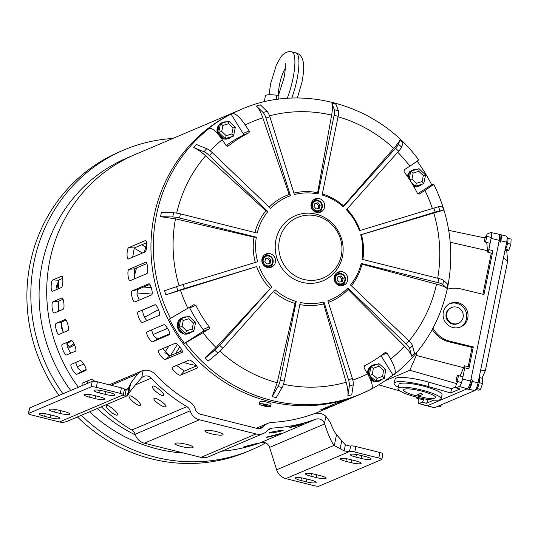 <?xml version="1.0" encoding="UTF-8"?>
<svg xmlns="http://www.w3.org/2000/svg" width="538" height="538" viewBox="0 0 538 538"><rect width="100%" height="100%" fill="white"/><g stroke="black" fill="none" stroke-linecap="round" stroke-linejoin="round"><path stroke-width="0.81" d="M176.585 365.423L184.285 371.085L196.565 365.867M162.718 348.637L169.847 355.954L182.2 350.702M151.447 329.982L153.814 335.92L157.56 338.94L169.759 333.755M155.139 304.777L143.357 309.787C141.09 310.365 145.65 321.61 147.661 320.386M149.779 284.38L137.52 289.592L136.934 294.225L139.241 300.143M146.827 263.586L134.473 268.839L134.386 278.906M146.511 242.746L134.285 247.951L132.684 257.198M86.988 381.173L87.929 383.157M75.643 362.484L78.03 368.416L81.776 371.428L86.107 369.579M71.413 340.581L67.506 342.242C65.239 342.82 69.812 354.058 71.823 352.827M66.026 320.123L61.628 321.986L61.05 326.627L63.363 332.545M63.047 299.269L58.561 301.179L58.481 311.246M62.731 278.375L58.366 280.231L56.766 289.478M70.7 390.48A154.366 147.298 -113 0 1 42.199 263.654A154.366 147.298 -113 0 1 127.069 157.943L134.702 154.702A154.366 147.298 67 0 0 49.832 260.412A154.366 147.298 67 0 0 78.333 387.239A154.366 147.298 -113 0 1 49.832 260.412A154.366 147.298 -113 0 1 134.702 154.702L238.933 110.377A154.366 147.298 67 0 0 154.063 216.088A154.366 147.298 67 0 0 206.189 368.456A154.366 147.298 67 0 0 359.747 394.488L362.135 393.473A154.366 147.298 67 0 0 371.186 389.236L362.135 393.473A154.366 147.298 67 0 1 185.637 342.82L202.994 332.706A138.71 132.361 67 0 0 216.054 347.501L271.959 286.761L219.706 345.315A7.149 0.874 133.8 0 1 214.763 350.177L205.139 358.1L216.054 347.501M97.243 408.53A154.366 147.298 67 0 0 135.3 434.892A154.366 147.298 -113 0 1 97.243 408.53M180.56 375.134C178.71 376.324 170.116 367.871 172.469 367.172L188.993 360.144C190.694 359.115 199.282 367.568 197.083 368.113L180.56 375.134L184.285 371.085M165.59 359.397C163.693 360.615 156.302 351.032 158.636 350.373L175.153 343.345C176.881 342.276 184.272 351.852 182.113 352.377L165.59 359.397L169.847 355.954M152.853 341.711C150.902 342.941 144.863 332.423 147.163 331.805L163.686 324.777C165.442 323.668 171.481 334.179 169.369 334.69L152.853 341.711L157.56 338.94M142.597 322.43L142.59 322.43C140.6 323.661 136.033 312.417 138.293 311.832L154.823 304.804C156.612 303.661 161.178 314.905 159.12 315.402L142.597 322.43M135.038 301.932C132.987 303.163 129.981 291.421 132.207 290.87L148.723 283.842C150.559 282.665 153.565 294.407 151.555 294.905L134.957 301.959M130.317 280.634C128.219 281.858 126.827 269.854 129.012 269.323L145.529 262.295C147.412 261.091 148.797 273.102 146.834 273.613L130.162 280.675M128.528 258.966C126.383 260.17 126.645 248.139 128.784 247.628L145.3 240.6C147.23 239.383 146.968 251.414 145.052 251.939L128.32 259.007M82.98 385.262L82.785 382.975L91.554 379.229L95.018 381.368M71.366 364.307L80.021 360.628C81.776 359.512 87.835 370.023 85.724 370.527L77.069 374.206C75.125 375.43 69.066 364.925 71.366 364.307L71.305 364.334M62.448 344.293L71.11 340.608C72.892 339.465 77.479 350.702 75.414 351.2L66.752 354.885C64.768 356.116 60.182 344.878 62.448 344.293L67.506 342.242M65.132 319.552L64.97 319.592C66.806 318.409 69.819 330.15 67.808 330.655L59.16 334.333C57.109 335.564 54.089 323.822 56.315 323.271L65.051 319.565M62.052 297.958L61.756 297.985C63.632 296.781 65.024 308.785 63.06 309.296L54.412 312.981C52.314 314.199 50.922 302.195 53.101 301.663L61.904 297.944M61.924 276.25L61.52 276.229C63.45 275.005 63.181 287.043 61.271 287.568L52.616 291.246C50.471 292.45 50.733 280.419 52.872 279.908L61.729 276.189M320.13 410.05L330.52 406.708L347.037 399.687L336.647 403.029L319.895 410.185M276.243 99.537L276.512 95.199L278.987 95.199L278.697 99.2M264.205 101.85L265.422 95.865A17.868 3.127 11.5 0 1 266.115 95.219A17.868 3.127 11.5 0 1 276.512 95.199M270.627 406.358L271.105 404.011A5.716 1.002 -168.5 0 0 267.077 402.202A5.716 1.002 -168.5 0 0 259.894 401.731L259.424 404.078A5.716 1.002 -168.5 0 0 263.452 405.887A5.716 1.002 -168.5 0 0 270.627 406.358A5.716 1.002 -168.5 0 0 266.599 404.549A5.716 1.002 -168.5 0 0 259.424 404.078M265.611 404.966A2.145 0.377 -168.5 0 0 262.921 404.791A2.145 0.377 -168.5 0 0 264.434 405.464A2.145 0.377 -168.5 0 0 267.124 405.645A2.145 0.377 -168.5 0 0 265.611 404.966M222.698 434.912A9.287 1.627 -168.5 0 0 223.062 434.576A9.287 1.627 -168.5 0 0 215.408 431.375A9.287 1.627 -168.5 0 0 205.213 430.541A9.287 1.627 -168.5 0 0 204.85 430.871A9.287 1.627 -168.5 0 0 212.503 434.079A9.287 1.627 -168.5 0 0 222.698 434.912M192.806 447.623A9.287 1.627 -168.5 0 0 193.169 447.286A9.287 1.627 -168.5 0 0 185.516 444.085A9.287 1.627 -168.5 0 0 175.321 443.251A9.287 1.627 -168.5 0 0 174.958 443.588A9.287 1.627 -168.5 0 0 182.611 446.789A9.287 1.627 -168.5 0 0 192.806 447.623M117.365 415.006C120.122 414.347 108.831 404.428 106.712 405.665C103.74 406.58 115.045 416.499 117.365 415.006L117.573 414.859M163.384 395.437C166.141 394.778 154.85 384.858 152.731 386.096C149.759 387.01 161.064 396.93 163.384 395.437L163.592 395.289M140.176 405.309C142.933 404.65 131.642 394.731 129.53 395.961C126.551 396.883 137.856 406.802 140.176 405.309L140.391 405.154M165.657 406.728C168.441 406.049 156.43 397.105 154.325 398.302C151.339 399.257 163.37 408.207 165.657 406.728L165.892 406.553M257.352 443.346L244.118 446.715C241.219 448.067 255.268 444.489 257.352 443.346L257.641 443.191M303.371 423.783L290.137 427.145C287.238 428.497 301.287 424.926 303.371 423.783L303.661 423.621M280.163 433.648L266.929 437.017C264.03 438.362 278.079 434.791 280.163 433.648L280.453 433.487M282.847 430.461C285.833 429.479 271.522 431.826 269.35 432.673C266.431 433.991 280.755 431.637 282.847 430.461L283.129 430.272M104.997 394.334A7.862 1.372 -168.5 0 0 114.56 395.269A7.862 1.372 -168.5 0 0 114.87 394.986A7.862 1.372 -168.5 0 0 109.328 392.498L103.948 391.153A7.862 1.372 -168.5 0 0 94.076 390.501A7.862 1.372 -168.5 0 0 99.617 392.989L104.997 394.334L105.562 391.556M95.011 398.584A7.862 1.372 -168.5 0 0 104.574 399.512A7.862 1.372 -168.5 0 0 104.876 399.23A7.862 1.372 -168.5 0 0 99.335 396.741L93.955 395.396A7.862 1.372 -168.5 0 0 84.089 394.751A7.862 1.372 -168.5 0 0 89.631 397.239L95.011 398.584L95.576 395.807M60.041 413.453A7.862 1.372 -168.5 0 0 69.604 414.381A7.862 1.372 -168.5 0 0 69.906 414.099A7.862 1.372 -168.5 0 0 64.372 411.61L58.985 410.265A7.862 1.372 -168.5 0 0 49.119 409.62A7.862 1.372 -168.5 0 0 54.661 412.108L60.041 413.453L60.606 410.676M50.054 417.703A7.862 1.372 -168.5 0 0 59.61 418.631A7.862 1.372 -168.5 0 0 59.92 418.349A7.862 1.372 -168.5 0 0 54.378 415.861L48.998 414.516A7.862 1.372 -168.5 0 0 39.133 413.87A7.862 1.372 -168.5 0 0 44.667 416.358L50.054 417.703L50.619 414.919M361.254 458.443A7.862 1.372 -168.5 0 0 370.816 459.378A7.862 1.372 -168.5 0 0 371.119 459.089A7.862 1.372 -168.5 0 0 365.578 456.607L360.198 455.256A7.862 1.372 -168.5 0 0 350.332 454.61A7.862 1.372 -168.5 0 0 355.874 457.098L361.254 458.443L361.818 455.666M351.26 462.693A7.862 1.372 -168.5 0 0 360.823 463.621A7.862 1.372 -168.5 0 0 361.132 463.339A7.862 1.372 -168.5 0 0 355.591 460.851L350.211 459.506A7.862 1.372 -168.5 0 0 340.346 458.86A7.862 1.372 -168.5 0 0 345.88 461.348L351.26 462.693L351.832 459.909M316.297 477.562A7.862 1.372 -168.5 0 0 325.86 478.49A7.862 1.372 -168.5 0 0 326.162 478.208A7.862 1.372 -168.5 0 0 320.621 475.72L315.241 474.375A7.862 1.372 -168.5 0 0 305.376 473.729A7.862 1.372 -168.5 0 0 310.917 476.217L316.297 477.562L316.862 474.778M306.304 481.813A7.862 1.372 -168.5 0 0 315.867 482.741A7.862 1.372 -168.5 0 0 316.169 482.458A7.862 1.372 -168.5 0 0 310.634 479.97L305.254 478.625A7.862 1.372 -168.5 0 0 295.382 477.979A7.862 1.372 -168.5 0 0 300.924 480.468L306.304 481.813L306.868 479.028M258.469 428.631L263.728 426.399A7.149 6.819 67 0 1 257.157 428.436L200.533 414.273A7.149 6.819 -113 0 1 195.388 409.304A12.865 12.273 67 0 0 189.463 401.725A154.366 147.298 -113 0 1 155.146 374.246A12.865 12.273 67 0 0 143.135 370.581L141.42 371.146L137.513 374.038L130.707 383.15L128.286 388.429L126.417 389.909M256.034 433.951A12.865 12.273 67 0 0 263.593 433.379L208.522 456.796A12.865 12.273 -113 0 1 200.963 457.367L256.034 433.951L199.416 419.788A12.865 12.273 -113 0 1 190.156 410.837A7.149 6.819 67 0 0 186.861 406.627A160.082 152.758 -113 0 1 151.272 378.14A7.149 6.819 67 0 0 141.682 377.703L141.306 378.093C134.238 386.089 129.988 391.388 128.555 393.984L127.419 395.699L66.994 421.389A12.865 12.273 -113 0 1 59.436 421.96L122.792 395.02A7.149 1.251 11.5 0 1 123.074 394.905L123.242 394.831A4.291 0.753 -168.5 0 0 123.337 394.717A4.291 0.753 -168.5 0 0 120.31 393.359L96.315 387.353A4.291 0.753 -168.5 0 0 91.097 386.849L92.22 381.328A4.291 0.753 11.5 0 1 97.439 381.839L121.433 387.844L120.31 393.359M101.352 406.782A160.082 152.758 67 0 0 131.797 430.044A7.149 6.819 -113 0 1 135.085 434.253A12.865 12.273 67 0 0 144.345 443.204L200.963 457.367M28.561 413.44A4.291 0.753 -168.5 0 0 28.393 413.594L29.516 408.08A4.291 0.753 11.5 0 1 29.677 407.925L28.561 413.44L91.097 386.849M28.393 413.594A4.291 0.753 -168.5 0 0 31.412 414.953L59.436 421.96M29.677 407.925L92.22 381.328M124.365 389.317A4.291 0.753 -168.5 0 0 124.46 389.196A4.291 0.753 -168.5 0 0 121.433 387.844M221.743 451.174A160.082 152.758 -113 0 0 260.567 442.673A7.149 6.819 67 0 1 269.585 447.381L276.653 469.782A12.865 12.273 67 0 0 285.873 478.612L313.896 485.626A4.291 0.753 -168.5 0 0 319.115 486.13L381.657 459.539A4.291 0.753 -168.5 0 0 381.819 459.385A4.291 0.753 -168.5 0 0 378.799 458.026L354.798 452.021A4.291 0.753 -168.5 0 0 349.68 451.483L349.512 451.55A7.149 1.251 11.5 0 1 349.229 451.671L344.152 450.898L334.024 445.39C331.26 441.745 328.14 434.603 324.656 423.964L324.468 423.433A7.149 6.819 -113 0 0 315.638 419.257A160.082 152.758 67 0 1 272.463 428.046A7.149 6.819 -113 0 0 267.863 430.279A12.865 12.273 67 0 1 263.593 433.379M263.728 426.399A12.865 12.273 -113 0 1 267.998 423.292A12.865 12.273 -113 0 1 272.013 422.37A154.366 147.298 67 0 0 313.641 413.904A12.865 12.273 -113 0 1 325.914 416.304L330.184 422.243C332.679 428.571 334.791 432.7 336.519 434.643L345.376 444.879L344.152 450.898M378.799 458.026L379.922 452.512L355.921 446.506A4.291 0.753 11.5 0 0 350.803 445.962L350.635 446.036A7.149 1.251 -168.5 0 1 350.352 446.157L345.376 444.879M379.922 452.512A4.291 0.753 11.5 0 1 382.942 453.864L381.819 459.385M122.644 395.208L124.89 396.042L127.365 395.719L129.12 387.098M128.286 388.429L124.265 390.144L126.114 390.023L124.89 396.042M265.637 442.882A162.94 155.482 -113 0 1 251.239 449.95A162.94 155.482 -113 0 1 81.366 415.275M62.946 393.776A162.94 155.482 -113 0 1 34.129 261.636A162.94 155.482 -113 0 1 123.713 150.055A162.94 155.482 -113 0 1 172.88 138.468M251.239 449.95L247.305 451.617A162.94 155.482 -113 0 1 77.432 416.95M59.012 395.45A162.94 155.482 -113 0 1 30.195 263.311A162.94 155.482 -113 0 1 119.779 151.729L123.713 150.055M183.626 453.03A154.366 147.298 -113 0 1 89.611 411.772M74.022 343.715L70.155 346.216A3.571 1.338 -122.9 0 1 67.015 343.708L71.688 340.675M74.513 344.75L71.46 346.707A3.571 3.41 -113 0 1 67.331 346.284M56.564 287.487A145.791 139.12 -113 0 1 56.638 285.241M70.155 346.216L68.81 347.104M189.43 307.494A1.432 1.365 -113 0 1 189.712 307.891A130.068 124.117 67 0 0 203.115 329.491A1.432 1.365 -113 0 1 202.799 331.556L184.426 343.331A154.366 147.298 -113 0 1 169.376 319.068L193.821 304.71L195.825 305.288A130.068 124.117 67 0 0 209.228 326.889L209.49 328.079L208.879 328.967L202.994 332.706M227.581 146.309L228.226 146.033L226.182 145.65L222.268 139.692C216.74 131.702 212.409 127.916 209.282 128.34L208.071 128.851A154.366 147.298 -113 0 1 231.064 114.11L232.275 113.599C235.388 113.162 239.713 116.941 245.261 124.951L249.168 130.909L249.39 131.971L248.697 132.906A130.068 124.117 67 0 0 228.226 146.033L227.924 146.215M231.064 114.11L243.095 133.491A1.432 1.365 -113 0 1 242.577 135.509A130.068 124.117 67 0 0 226.128 145.569M275.436 262.275A7.149 6.819 -113 0 1 264.4 265.96A7.149 6.819 -113 0 1 265.913 254.017A7.149 6.819 -113 0 1 275.436 262.275M272.605 263.802A7.149 6.819 -113 0 1 270.063 267.594M347.662 280.345A7.149 6.819 -113 0 1 336.627 284.03A7.149 6.819 -113 0 1 338.14 272.087A7.149 6.819 -113 0 1 347.662 280.345M344.831 281.872A7.149 6.819 -113 0 1 342.289 285.665M324.596 207.184A7.149 6.819 -113 0 1 313.56 210.876A7.149 6.819 -113 0 1 315.073 198.925A7.149 6.819 -113 0 1 324.596 207.184M321.764 208.717A7.149 6.819 -113 0 1 319.222 212.503M418.591 159.82C378.517 104.634 301.576 82.509 241.32 109.362L238.933 110.377A154.366 147.298 67 0 0 154.063 216.088A154.366 147.298 67 0 0 206.189 368.456A154.366 147.298 67 0 0 359.747 394.488L315.113 413.466M417.111 161.192A154.366 147.298 -113 0 1 431.671 184.79L433.655 184.083C449.882 217.096 454.556 251.454 447.67 287.144C440.05 322.834 422.33 351.886 394.515 374.293L394.172 374.495C396.412 372.632 395.222 367.515 390.595 359.142A138.71 132.361 67 0 0 404.482 346.142L348.133 289.484L347.736 288.018L406.21 343.997A7.149 1.95 41.7 0 1 409.66 348.664L411.731 356.317C410.911 353.634 408.497 350.245 404.482 346.142M341.294 255.489A32.872 31.372 67 0 0 316.808 216.034A32.872 31.372 67 0 0 279.417 240.009A32.872 31.372 67 0 0 303.903 279.464A32.872 31.372 67 0 0 341.294 255.489M342.444 256.572A35.347 33.733 67 0 0 316.115 214.144A35.347 33.733 67 0 0 275.907 239.928A35.347 33.733 67 0 0 302.235 282.356A35.347 33.733 67 0 0 342.444 256.572M446.782 288.287L446.775 288.287C445.269 286.976 441.859 285.597 436.533 284.145L361.946 264.158L361.173 263.432L437.945 282.638A7.149 1.251 11.5 0 1 442.781 284.515L446.782 288.287L447.623 284.151L443.628 280.379A7.149 1.251 11.5 0 0 438.786 278.502L362.02 259.296A55.744 53.195 67 0 0 360.682 234.783L435.175 212.066L443.601 210.109L442.31 206.02L438.551 206.673L359.397 230.694A55.744 53.195 67 0 0 346.391 209.739L398.638 151.185A7.149 0.874 -46.2 0 0 401.624 147.163L403.036 142.725L399.949 139.786C399.378 141.393 397.3 144.265 393.735 148.387L343.587 205.946A57.391 54.768 67 0 0 322.343 193.956M193.693 147.594L195.072 146.047L193.693 147.594C197.264 149.1 201.246 151.83 205.63 155.771L265.9 210.761L267.87 211.562A55.744 53.195 67 0 0 257.171 233.068L180.405 213.862A7.149 1.251 -168.5 0 0 173.599 212.826L161.393 212.544L160.97 214.608L161.387 212.544M265.9 210.761A57.391 54.768 67 0 0 254.958 232.51M343.587 205.946L343.318 206.794A55.744 53.195 67 0 0 322.127 195.012L338.14 116.316A7.149 1.735 -76 0 0 338.368 110.761L335.954 104.204L331.912 103.195C332.692 105.569 332.598 109.537 331.637 115.105L317.628 192.745L318.092 194.003A55.744 53.195 67 0 0 294.387 194.554L269.874 116.8A7.149 2.125 -107 0 0 267.03 111.319L260.338 104.856L256.418 106.053C258.717 108.38 260.843 112.301 262.786 117.802L289.188 194.507A57.391 54.768 67 0 0 269.195 207.123M289.188 194.507L290.473 195.751A55.744 53.195 67 0 0 270.614 208.482L212.14 152.503A7.149 1.95 -138.3 0 0 206.72 148.67L196.444 144.507L195.072 146.047L196.437 144.514M317.628 192.745A57.391 54.768 67 0 0 293.93 193.108M360.09 230.486A57.391 54.768 67 0 0 346.916 209.148M432.875 184.278C434.892 183.566 432.243 185.603 424.926 190.391L419.189 194.084M418.988 194.151L417.448 193.371A130.068 124.117 67 0 0 404.045 171.77L404.327 169.726L409.869 166.134C417.172 161.353 419.822 159.309 417.818 160.015M362.868 259.511A57.391 54.768 67 0 0 361.408 234.655L360.682 234.783M443.601 210.109L361.408 234.655M351.375 285.799A57.391 54.768 67 0 0 361.946 264.158M406.21 343.997L408.954 340.924L350.48 284.938A55.744 53.195 67 0 0 361.173 263.432M328.388 302.376A57.391 54.768 67 0 0 348.133 289.484M299.834 304.569A57.391 54.768 67 0 0 323.668 303.856L323.957 301.946L348.476 379.707L352.39 378.51L327.877 300.755A55.744 53.195 67 0 0 347.736 288.018M371.186 389.236C373.426 387.4 372.235 382.283 367.602 373.89L364.031 367.784L364.582 365.753A130.068 124.117 67 0 0 385.047 352.625L385.349 352.451M385.047 352.625L387.017 353.042L390.595 359.142M273.459 291.468A57.391 54.768 67 0 0 295.113 303.419L296.223 301.488L280.211 380.184L284.246 381.193L300.258 302.497A55.744 53.195 67 0 0 323.957 301.946M348.476 379.707A7.149 2.125 73 0 1 349.35 386.022L347.837 395.975L351.751 394.778L347.83 395.975C348.294 392.471 347.736 387.891 346.156 382.229L323.668 303.856M219.706 345.315L222.779 348.261L275.032 289.706A55.744 53.195 67 0 0 296.223 301.488M280.211 380.184A7.149 1.735 104 0 1 278.011 386.573L272.215 396.627L276.256 397.636L272.215 396.627L277.191 382.726L295.113 303.419M256.66 266.599L184.467 288.523L165.865 294.811L165.22 292.766L165.865 294.811L256.66 266.599A57.391 54.768 67 0 0 270.11 288.287M258.953 265.806A55.744 53.195 67 0 0 271.959 286.761M208.206 361.045L205.133 358.106L208.219 361.045L217.836 353.116A7.149 0.874 133.8 0 0 222.779 348.261M165.22 292.766L164.567 290.722L165.22 292.766M253.99 237.15L256.33 237.204L179.564 217.998A7.149 1.251 -168.5 0 0 172.759 216.962L160.553 216.679L160.97 214.608L160.546 216.679L175.482 218.831L253.99 237.15A57.391 54.768 67 0 0 255.342 262.43M267.87 211.562L209.39 155.583A7.149 1.95 -138.3 0 0 203.969 151.75L193.7 147.587M256.33 237.204A55.744 53.195 67 0 0 257.662 261.724L183.176 284.434L164.567 290.722M343.318 206.794L395.565 148.246A7.149 0.874 -46.2 0 0 398.55 144.218L399.956 139.786M318.092 194.003L334.105 115.307A7.149 1.735 -76 0 0 334.333 109.752L331.919 103.195M290.473 195.751L265.96 117.99A7.149 2.125 -107 0 0 263.116 112.509L256.424 106.047M380.998 355.712L392.969 375.006L394.172 374.495M392.969 375.006A154.366 147.298 -113 0 1 371.738 388.833M184.426 343.331L185.637 342.82M313.768 199.672A7.149 6.819 -113 0 1 318.254 200.472M336.835 272.827A7.149 6.819 -113 0 1 341.321 273.627M264.609 254.763A7.149 6.819 -113 0 1 269.094 255.563M431.671 184.79L417.71 193.741M284.246 381.193A7.149 1.735 104 0 1 282.046 387.582L276.256 397.636M352.39 378.51A7.149 2.125 73 0 1 353.271 384.831L351.751 394.778M411.731 356.317L414.475 353.237L412.411 345.591A7.149 1.95 41.7 0 0 408.954 340.924M226.182 135.704L231.865 133.969L233.082 127.97L228.623 123.706L222.947 125.435L221.723 131.433L226.182 135.704L225.227 138.629L224.05 139.134L233.519 136.101L225.227 138.629L218.724 132.402L217.54 132.899L224.05 139.134M221.723 131.433L218.724 132.402L220.506 123.639L228.791 121.111L235.301 127.345L233.519 136.101L231.865 133.969M222.947 125.435L220.506 123.639L219.322 124.143L217.54 132.899M233.082 127.97L235.301 127.345M228.791 121.111L228.623 123.706M186.504 330.729L192.187 328.994L193.404 322.995L188.946 318.725L183.27 320.46L182.046 326.458L186.504 330.729L185.549 333.647L184.373 334.152L193.841 331.126L185.549 333.647L179.046 327.42L177.863 327.924L184.373 334.152M182.046 326.458L179.046 327.42L180.829 318.664L189.114 316.136L195.624 322.363L193.841 331.126L192.187 328.994M183.27 320.46L180.829 318.664L179.645 319.162L177.863 327.924M193.404 322.995L195.624 322.363M189.114 316.136L188.946 318.725M416.419 183.297L422.101 181.562L423.319 175.563L418.86 171.299L413.184 173.028L411.96 179.026L416.419 183.297L415.464 186.222L414.287 186.726L423.756 183.693L415.464 186.222L411.146 182.086M413.446 185.919L414.287 186.726M409.162 178.993L410.743 171.232L419.028 168.703L425.538 174.937L423.756 183.693L422.101 181.562M413.184 173.028L410.743 171.232L409.559 171.736L408.335 177.755M409.667 179.766L411.96 179.026M423.319 175.563L425.538 174.937M419.028 168.703L418.86 171.299M372.397 374.374L377.064 378.389L382.632 376.331L383.533 370.265L378.86 366.243L373.291 368.301L372.397 374.374L369.445 375.484L370.749 366.627L378.88 363.621L385.699 369.485L384.388 378.349L376.264 381.348L369.445 375.484L368.678 375.813M373.291 368.301L370.749 366.627L369.572 367.124L368.375 375.248M377.064 378.389L376.264 381.348L375.08 381.852L384.388 378.349L382.632 376.331M369.176 376.775L375.08 381.852M378.88 363.621L378.86 366.243M385.699 369.485L383.533 370.265M186.578 316.909A8.574 8.184 67 0 0 182.799 317.501A8.574 8.184 67 0 0 180.923 318.637M179.43 320.238A8.574 8.184 67 0 0 178.085 323.378A8.574 8.184 67 0 0 178.085 326.848M182.799 317.501L182.207 317.756A8.574 8.184 67 0 0 180.364 318.859M179.558 319.606A8.574 8.184 67 0 0 177.493 323.627A8.574 8.184 67 0 0 184.204 333.997M178.663 328.684A8.574 8.184 67 0 0 183.579 333.392M185.388 333.842A8.574 8.184 67 0 0 189.511 333.284A8.574 8.184 67 0 0 191.649 331.933M184.642 334.071A8.574 8.184 67 0 0 188.919 333.54L189.511 333.284M226.256 121.884A8.574 8.184 67 0 0 222.476 122.482A8.574 8.184 67 0 0 220.6 123.612M219.107 125.213A8.574 8.184 67 0 0 217.762 128.353A8.574 8.184 67 0 0 217.762 131.83M222.476 122.482L221.885 122.731A8.574 8.184 67 0 0 220.042 123.841M219.235 124.587A8.574 8.184 67 0 0 217.17 128.602A8.574 8.184 67 0 0 217.614 133.585M218.341 133.666A8.574 8.184 67 0 0 223.257 138.367M225.066 138.824A8.574 8.184 67 0 0 229.188 138.266A8.574 8.184 67 0 0 231.327 136.914M220.91 137.715A8.574 8.184 67 0 0 223.882 138.972M224.319 139.053A8.574 8.184 67 0 0 228.596 138.515L229.188 138.266M416.493 169.477A8.574 8.184 67 0 0 412.713 170.075A8.574 8.184 67 0 0 410.837 171.205M409.344 172.806A8.574 8.184 67 0 0 407.999 175.946A8.574 8.184 67 0 0 407.844 177.036M412.713 170.075L412.121 170.324A8.574 8.184 67 0 0 410.272 171.434M409.472 172.18A8.574 8.184 67 0 0 407.407 176.195A8.574 8.184 67 0 0 407.374 176.356M415.302 186.41A8.574 8.184 67 0 0 419.425 185.859A8.574 8.184 67 0 0 421.563 184.507M413.769 186.484A8.574 8.184 67 0 0 414.119 186.565M414.549 186.639A8.574 8.184 67 0 0 418.833 186.108L419.425 185.859M376.553 364.482A8.574 8.184 67 0 0 373.036 365.094A8.574 8.184 67 0 0 370.669 366.66M369.411 368.207A8.574 8.184 67 0 0 368.322 370.971A8.574 8.184 67 0 0 368.422 374.905M373.036 365.094L372.444 365.349A8.574 8.184 67 0 0 370.077 366.909M369.519 367.508A8.574 8.184 67 0 0 367.73 371.22A8.574 8.184 67 0 0 367.609 373.897M369.498 377.42A8.574 8.184 67 0 0 374.246 381.133M376.075 381.482A8.574 8.184 67 0 0 379.747 380.877A8.574 8.184 67 0 0 382.215 379.216M370.467 379.546A8.574 8.184 67 0 0 374.865 381.664M375.41 381.724A8.574 8.184 67 0 0 379.155 381.133L379.747 380.877M344.878 278.233A5.003 4.775 67 0 0 339.256 274.084A5.003 4.775 67 0 0 335.43 279.753A5.003 4.775 67 0 0 341.052 283.903A5.003 4.775 67 0 0 344.878 278.233M334.555 279.948A5.716 5.454 -113 0 1 337.716 273.815A5.716 5.454 -113 0 1 345.356 278.207A5.716 5.454 -113 0 1 342.195 284.34A5.716 5.454 -113 0 1 334.555 279.948M334.818 275.234A5.716 5.454 -113 0 1 335.947 274.568L337.716 273.815M342.195 284.34L340.426 285.093A5.716 5.454 -113 0 1 339.162 285.449M342.289 281.495L343.251 278.408L341.119 275.907L338.019 276.498L337.05 279.585L339.182 282.08L342.289 281.495M341.018 281.737L341.879 278.993L339.74 276.492L337.911 276.841M339.74 276.492L341.119 275.907M341.879 278.993L343.251 278.408M272.652 260.163A5.003 4.775 67 0 0 267.03 256.014A5.003 4.775 67 0 0 263.203 261.683A5.003 4.775 67 0 0 268.825 265.833A5.003 4.775 67 0 0 272.652 260.163M262.329 261.878A5.716 5.454 -113 0 1 265.49 255.745A5.716 5.454 -113 0 1 273.129 260.136A5.716 5.454 -113 0 1 269.968 266.27A5.716 5.454 -113 0 1 262.329 261.878M262.591 257.164A5.716 5.454 -113 0 1 263.721 256.498L265.49 255.745M269.968 266.27L268.193 267.023A5.716 5.454 -113 0 1 266.935 267.379M270.063 263.425L271.024 260.338L268.892 257.837L265.792 258.428L264.824 261.515L266.956 264.01L270.063 263.425M268.792 263.667L269.652 260.923L267.514 258.422L265.685 258.771M267.514 258.422L268.892 257.837M269.652 260.923L271.024 260.338M321.811 205.072A5.003 4.775 67 0 0 316.189 200.93A5.003 4.775 67 0 0 312.363 206.599A5.003 4.775 67 0 0 317.978 210.748A5.003 4.775 67 0 0 321.811 205.072M311.489 206.787A5.716 5.454 -113 0 1 314.649 200.661A5.716 5.454 -113 0 1 322.289 205.052A5.716 5.454 -113 0 1 319.128 211.178A5.716 5.454 -113 0 1 311.489 206.787M311.751 202.073A5.716 5.454 -113 0 1 312.881 201.414L314.649 200.661M319.128 211.178L317.353 211.932A5.716 5.454 -113 0 1 316.095 212.288M319.222 208.334L320.184 205.247L318.052 202.752L314.952 203.337L313.984 206.424L316.115 208.926L319.222 208.334M317.951 208.576L318.812 205.832L316.674 203.337L314.844 203.68M316.674 203.337L318.052 202.752M318.812 205.832L320.184 205.247M446.816 313.432A8.574 8.252 62.7 0 0 458.901 323.035A8.574 8.252 62.7 0 0 459.936 308.758A8.574 8.252 62.7 0 0 446.816 313.432M451.026 307.797L450.333 308.16A8.574 8.252 62.7 0 0 449.297 322.43A8.574 8.252 62.7 0 0 458.208 323.392L458.901 323.035M467.778 318.086A12.865 12.374 62.7 0 0 463.016 305.127A12.865 12.374 62.7 0 0 449.647 303.688A12.865 12.374 62.7 0 0 443.332 312.141A12.865 12.374 62.7 0 0 448.093 325.1A12.865 12.374 62.7 0 0 461.456 326.539A12.865 12.374 62.7 0 0 467.778 318.086M460.81 326.855A12.865 12.374 62.7 0 0 466.493 318.752A12.865 12.374 62.7 0 0 462.021 306.028A12.865 12.374 62.7 0 0 449.015 304.037M450.192 242.221L487.495 250.721L487.415 251.656A2.32 0.565 -76 0 0 487.623 252.127L491.624 253.284A2.468 0.599 -76 0 0 492.902 250.6L483.965 294.528L460.884 288.913A27.156 26.127 62.7 0 0 447.219 289.296M459.855 388.9A2.468 0.599 -76 0 0 459.95 388.974A2.468 0.599 -76 0 0 460.071 388.961L450.689 392.948L427.999 386.418A27.156 4.976 -166.5 0 0 395.174 382.289A27.156 4.976 -166.5 0 0 394.119 383.264L395.121 379.075A27.156 4.976 13.5 0 1 396.176 378.1A27.156 4.976 13.5 0 1 429.008 382.222L451.55 388.718L455.74 386.936M468.208 366.573L472.102 347.447L473.305 346.936L468.86 368.799A2.468 0.599 -76 0 0 468.773 366.687L464.697 365.827A2.32 0.565 -76 0 0 464.012 366.687L460.071 376.042M433.83 400.117L426.358 403.298A2.468 0.599 -76 0 0 427.192 401.832A2.468 0.599 -76 0 0 427.676 399.431M416.916 352.303L416.277 355.443L409.815 370.265L385.094 380.776M484.335 237.823L485.337 237.392M448.699 230.331L485.108 237.984M482.916 294.273L491.275 253.183M472.102 347.447L449.156 341.865A27.156 26.127 -117.3 0 1 432.29 329.444M416.277 355.443L463.695 367.716M487.495 250.721L486.729 242.483M450.689 392.948L451.55 388.718M409.815 370.265L456.755 383.648L456.392 384.179A2.32 0.565 -76 0 0 455.773 386.486A2.32 0.565 -76 0 0 455.948 387.817A2.32 0.565 -76 0 0 456.063 387.804L459.27 386.445A6.846 1.661 -76 0 0 462.498 379.034L464.778 367.804A2.32 0.565 -76 0 0 464.697 365.827M378.765 384.845L400.265 391.106M487.623 252.127A2.32 0.565 -76 0 0 488.827 249.612L491.113 238.374A6.846 1.661 -76 0 0 490.878 232.53L499.022 234.259A7.149 1.735 104 0 1 499.264 240.365L470.649 381.018A7.149 1.735 104 0 1 467.28 388.752L427.159 405.813A7.149 1.735 104 0 1 426.816 405.847L418.813 403.534A6.846 1.661 -76 0 0 419.149 403.507L422.35 402.142A2.32 0.565 -76 0 0 423.574 398.719M418.443 398.597A6.846 1.661 -76 0 0 418.813 403.534M394.119 383.264A27.156 4.976 -166.5 0 0 398.315 387.232M432.949 328.22A27.156 26.127 62.7 0 0 450.219 341.314L473.305 346.936M490.878 232.53A6.846 1.661 -76 0 0 490.575 232.571L487.367 233.936A2.32 0.565 -76 0 0 486.318 236.243M457.656 381.576L456.755 383.648M472.546 380.043L468.894 389.156A7.149 1.735 -76 0 0 472.263 381.422L472.546 380.043L470.932 379.64L498.988 241.744L500.602 242.147L500.878 240.768A7.149 1.735 -76 0 0 500.649 234.669A7.149 1.735 -76 0 0 500.32 234.709L499.479 234.763M427.992 405.753A7.149 1.735 -76 0 0 428.443 406.257L434.227 407.703A7.149 1.735 -76 0 0 434.556 407.663L474.677 390.601A7.149 1.735 -76 0 0 478.047 382.874L506.668 242.214A7.149 1.735 -76 0 0 506.433 236.115L500.649 234.669M506.345 250.728L506.756 251.172L507.67 261.038L485.404 370.487L480.649 370.07M507.67 261.038L503.46 257.978M485.404 370.487L482.041 378.201M428.443 406.257A7.149 1.735 -76 0 0 428.773 406.217L427.555 405.645L466.883 388.92L468.497 389.324M499.923 234.877L500.602 242.147M418.423 396.237L415.753 395.47L420.077 393.628L421.839 393.708L422.747 394.394L418.423 396.237L418.86 394.415M424.072 391.772A16.436 3.013 13.5 0 1 435.518 397.205A16.436 3.013 13.5 0 1 425.814 397.985L412.014 394.684A16.436 3.013 13.5 0 1 404.737 389.102A16.436 3.013 13.5 0 1 424.072 391.772M425.645 391.099A22.152 4.062 13.5 0 1 441.093 398.853A22.152 4.062 13.5 0 1 413.446 396.284A22.152 4.062 13.5 0 1 397.999 388.53A22.152 4.062 13.5 0 1 425.645 391.099M397.999 388.53L398.981 384.435A22.152 4.062 13.5 0 1 426.627 387.004A22.152 4.062 13.5 0 1 442.075 394.757L441.093 398.853M507.031 237.197L507.563 237.729A6.759 1.641 104 0 1 507.569 243.364A6.759 1.641 104 0 1 505.068 250.049M486.345 238.764A2.979 0.72 -76 0 0 486.251 236.222A2.979 0.72 -76 0 0 484.711 239.457A2.979 0.72 -76 0 0 484.805 241.999A2.979 0.72 -76 0 0 486.345 238.764M507.838 238.28L511.1 239.101L510.885 244.225L508.854 250.13L507.038 250.903L505 250.392M510.885 244.225L507.563 243.398M508.854 250.13L505.552 249.302M416.459 397.111A2.979 0.72 -76 0 0 416.742 398.174A2.979 0.72 -76 0 0 417.488 397.374M441.315 404.791L440.79 406.304L438.974 407.078L437.064 406.6M440.79 406.304L438.88 405.827M479.237 377.024A6.759 1.641 104 0 1 479.23 382.646A6.759 1.641 104 0 1 475.975 389.983L475.162 390.238M458.013 378.046A2.979 0.72 -76 0 0 457.912 375.504A2.979 0.72 -76 0 0 456.372 378.739A2.979 0.72 -76 0 0 456.473 381.281A2.979 0.72 -76 0 0 458.013 378.046M479.506 377.562L482.761 378.375L482.552 383.507L480.521 389.411L478.699 390.185L476.486 389.626M482.552 383.507L479.224 382.673M480.521 389.411L477.213 388.584M175.65 353.486A40.02 7.344 -59.6 0 0 179.732 346.761M177.419 344.367L170.391 355.726M142.53 253.015L134.029 248.126M144.547 317.312L158.515 309.646M152.086 294.057L136.786 292.975M164.884 352.397L168.898 346.008M180.136 351.576A40.02 7.344 -59.6 0 0 181.508 349.29M143.471 287.063L151.286 287.588M148.441 284.945A40.02 5.548 3.5 0 1 150.25 285.086M141.844 244.736L146.538 247.46M330.204 405.766L330.52 406.708M58.366 280.231L52.872 279.908M58.561 301.179L53.101 301.663M61.628 321.986L56.315 323.271M81.776 371.428L77.069 374.206M134.285 247.951L128.784 247.628M134.473 268.839L129.012 269.323M137.52 289.592L132.207 290.87M143.357 309.787L138.293 311.832M285.301 68.286A17.149 4.163 -76 0 0 279.558 84.379A17.149 4.163 -76 0 0 278.543 95.28M291.744 98.104A31.446 7.626 -76 0 0 296.969 79.705A31.446 7.626 -76 0 0 295.947 52.879L291.912 51.87C287.911 50.962 284.252 52.61 280.93 56.799L276.485 64.695L270.594 83.793L269.047 94.749M287.225 98.346A31.446 7.626 -76 0 0 292.934 78.696A31.446 7.626 -76 0 0 291.912 51.87M131.797 430.044L186.861 406.627M135.441 384.872L151.272 378.14M276.653 469.782L334.024 445.39M285.873 478.612L349.229 451.671M269.585 447.381L324.656 423.964M260.567 442.673L315.638 419.257M268.314 429.808L272.463 428.046M144.345 443.204L199.416 419.788M97.439 381.839L96.315 387.353M111.124 385.262L137.513 374.038M135.085 434.253L190.156 410.837M355.921 446.506L354.798 452.021M350.635 446.036L349.512 451.55M130.707 383.15L128.468 394.172M325.914 416.304L324.468 423.433M143.135 370.581L141.682 377.703M341.832 440.313L340.077 448.934M336.519 434.643L334.273 445.666M300.924 480.468L301.455 477.852M310.917 476.217L311.448 473.601M345.88 461.348L346.411 458.732M355.874 457.098L356.405 454.489M44.667 416.358L45.199 413.742M54.661 412.108L55.192 409.492M89.631 397.239L90.162 394.623M99.617 392.989L100.149 390.38M63.403 332.531A136.659 130.404 -113 0 1 61.063 322.847M59.153 310.964A136.659 130.404 -113 0 1 58.353 301.32M58.306 288.825A136.659 130.404 -113 0 1 58.951 279.982M70.458 347.131L71.46 346.707M203.115 329.491L209.228 326.889M243.095 133.491L249.168 130.909M209.282 128.34A154.366 147.298 67 0 0 156.45 215.072A154.366 147.298 67 0 0 170.58 318.557M241.32 109.362A154.366 147.298 67 0 0 232.275 113.599M409.001 340.971A138.71 132.361 67 0 0 436.533 284.145M205.63 155.771A138.71 132.361 67 0 0 176.679 213.115M222.268 139.692A138.71 132.361 67 0 0 210.163 150.795M262.786 117.802A138.71 132.361 67 0 0 245.261 124.951M331.637 115.105A138.71 132.361 67 0 0 269.545 115.831M393.735 148.387A138.71 132.361 67 0 0 338.046 116.766M409.869 166.134A138.71 132.361 67 0 0 397.71 152.234M432.337 208.448A138.71 132.361 67 0 0 424.926 190.391M437.697 278.233A138.71 132.361 67 0 0 433.729 212.833M352.834 380.104A138.71 132.361 67 0 0 367.602 373.89M283.452 384.233A138.71 132.361 67 0 0 346.156 382.229M219.955 351.206A138.71 132.361 67 0 0 277.191 382.726M180.425 290.09A138.71 132.361 67 0 0 187.937 308.442M175.482 218.831A138.71 132.361 67 0 0 179.053 285.739M212.14 152.503L209.39 155.583M180.405 213.862L179.564 217.998M183.176 284.434L184.467 288.523M437.945 282.638L438.786 278.502M435.175 212.066L433.884 207.977M398.638 151.185L395.565 148.246M338.14 116.316L334.105 115.307M269.874 116.8L265.96 117.99M242.577 135.509L248.697 132.906M202.799 331.556L208.879 328.967M189.712 307.891L195.825 305.288M381.355 355.45L387.017 353.042M173.599 212.826L172.759 216.962M176.538 286.579L177.829 290.668M214.763 350.177L217.836 353.116M278.011 386.573L282.046 387.582M349.35 386.022L353.271 384.831M409.66 348.664L412.411 345.591M442.781 284.515L443.628 280.379M439.842 210.761L438.551 206.673M401.624 147.163L398.55 144.218M338.368 110.761L334.333 109.752M267.03 111.319L263.116 112.509M206.72 148.67L203.969 151.75M429.008 382.222L427.999 386.418M419.149 403.507L427.159 405.813M459.27 386.445L467.28 388.752M456.063 387.804L460.071 388.961M422.35 402.142L426.358 403.298M462.498 379.034L470.649 381.018M491.113 238.374L499.264 240.365M488.827 249.612L492.902 250.6M464.778 367.804L468.86 368.799M449.156 341.865L450.219 341.314M468.894 389.156L474.677 390.601M472.263 381.422L478.047 382.874M428.773 406.217L434.556 407.663M500.878 240.768L506.668 242.214M134.103 278.193A73.572 70.202 -113 0 1 136.598 267.937M196.222 365.403A73.572 70.202 -113 0 1 183.727 362.383M143.713 252.51A5.716 2.091 120.1 0 0 145.314 246.74M165.381 352.982A5.716 1.654 -146.3 0 1 168.562 355.692M285.053 63.121L285.046 63.114C285.005 62.361 286.223 66.396 283.963 78.104L278.348 95.697M295.947 52.879C299.901 53.961 302.356 57.136 303.318 62.401C303.728 64.446 304.279 69.994 302.006 81.964L297.38 97.997M256.364 428.241L267.998 423.292M109.301 384.805L141.299 371.2M124.46 389.196L123.337 394.717M77.062 366.849L83.773 363.997M152.974 334.569L167.567 328.368M455.948 387.817L459.95 388.974M486.251 236.222L491.281 237.48M484.805 241.999L490.105 243.324M416.742 398.174L423.399 399.835M457.912 375.504L462.956 376.761M456.473 381.281L461.537 382.545"/></g></svg>
